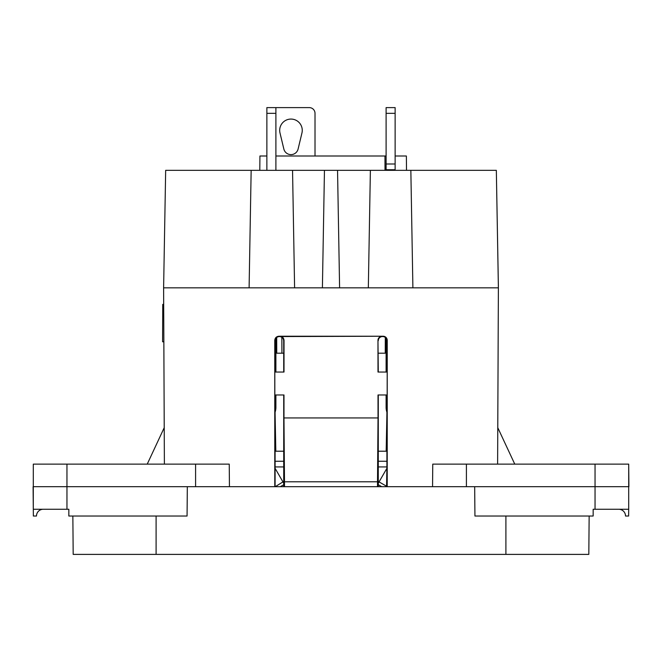 <?xml version="1.0" encoding="UTF-8"?>
<svg xmlns="http://www.w3.org/2000/svg" width="662" height="662" viewBox="0 0 662 662"><rect width="100%" height="100%" fill="white"/><g stroke="black" fill="none" stroke-linecap="round" stroke-linejoin="round"><path stroke-width="0.99" d="M610.621 509.26L595.047 509.26L595.047 486.686L474.679 486.686L474.935 516.029L593.16 516.029L593.16 509.26L618.747 509.26A6.769 6.769 0 0 1 625.516 516.029A6.769 6.769 0 0 0 618.747 509.26L628.701 509.26L628.643 516.029L625.516 516.029A6.769 6.769 180 0 0 618.747 509.26A6.769 6.769 0 0 1 625.516 516.029M474.869 509.26L474.679 486.686L229.441 486.686L229.242 464.12L195.588 464.12L229.242 464.12L229.441 486.686L195.588 486.686L195.588 464.12L33.299 464.12L50.593 464.12L33.299 464.12L33.299 509.26L43.253 509.26A6.769 6.769 180 0 0 36.484 516.029L33.357 516.029L33.1 486.686L33.299 509.26L33.1 486.686L187.321 486.686L187.131 509.26M66.953 464.12L66.953 509.26L43.253 509.26A6.769 6.769 0 0 0 36.484 516.029A6.769 6.769 -0 0 1 43.253 509.26L68.84 509.26L68.84 516.029L187.065 516.029L187.321 486.686L195.588 486.686M595.047 509.26L628.701 509.26L628.701 464.12L611.407 464.12L628.701 464.12L628.9 486.686L595.047 486.686L595.047 464.12L628.701 464.12L611.407 464.12M73.184 554.392L72.853 516.029L73.184 554.392L588.816 554.392L589.147 516.029M588.816 554.392L526.249 554.392M66.953 509.26L33.299 509.26M432.559 486.686L432.758 464.12L595.047 464.12M378.283 461.24L386.898 461.24L378.283 461.24M275.102 413.949L275.822 451.211L283.717 451.211M386.906 466.801L386.558 486.686M283.717 461.24L275.102 461.24L283.717 461.24M386.898 413.949L386.169 451.211L378.283 451.211M395.131 170.333L395.131 107.608L386.103 107.608L386.103 170.333M386.889 351.787L386.103 351.787L386.103 338.282L386.103 351.787L386.376 354.609L386.889 354.609M386.103 352.3L386.103 372.044M386.103 394.974L386.103 407.378L386.103 394.974L386.103 407.378L386.898 407.378M386.103 169.737L395.131 169.737M386.898 412.145A14.672 14.672 0 0 1 386.103 407.378M386.873 468.365L378.275 483.26M381.709 486.686L378.275 484.708M275.897 170.333L275.897 107.608L309.278 107.608A5.735 5.735 0 0 1 315.013 113.334L315.013 156M280.001 132.988L283.841 148.991A7.332 7.332 0 0 0 298.107 148.991L301.946 132.988A11.287 11.287 0 0 0 290.974 119.069A11.287 11.287 0 0 0 280.001 132.988M275.897 338.282L275.897 352.3M275.897 352.25L275.897 372.044M275.897 394.974L275.897 407.378A14.672 14.672 0 0 1 275.102 412.145A14.672 14.672 0 0 0 275.897 407.378A14.672 14.672 0 0 1 275.102 412.145M266.869 170.333L266.869 107.608L275.897 107.608M275.102 407.378L275.897 407.378M275.111 354.609L275.624 354.609L275.897 351.787L275.111 351.787M283.725 483.26L282.939 481.903L275.276 486.686M282.939 481.903L275.102 468.315M283.725 484.708L280.291 486.686M377.497 486.686L377.505 481.787L284.495 481.787L283.973 417.945L378.027 417.945L378.01 394.974L387.171 394.974L387.187 372.044L377.994 372.044L377.969 340.392A4.154 4.146 180 0 1 382.115 336.238L279.554 336.561C282.07 336.817 283.46 338.199 283.708 340.715L284.031 340.392C283.783 337.877 282.401 336.495 279.885 336.238M283.973 417.945L283.99 394.974L274.829 394.974L274.813 372.044L284.006 372.044L284.031 340.392M275.897 350.893L276.749 350.893M378.283 372.044L377.969 340.392M378.292 340.715A4.154 4.154 180 0 1 382.446 336.561L382.115 336.238M276.757 353.194L281.913 353.194L276.757 353.194L276.691 337.463L276.757 353.194L283.708 353.194M368.329 287.838L370.381 170.333L368.329 287.838M164.383 464.12L163.613 287.838L339.598 287.838L337.546 170.333L339.598 287.838L498.387 287.838L497.617 464.12L498.254 316.875M163.613 287.838L165.665 170.333L496.334 170.333L498.387 286.406M412.898 287.838L410.845 170.333L412.898 287.838M514.763 464.12L497.774 427.685M395.131 156L406.377 156L406.501 170.333M496.334 170.333L498.387 287.838M386.103 156L384.953 156L385.019 170.333M274.763 340.376L275.111 340.715C275.359 338.199 276.749 336.817 279.265 336.561L278.917 336.222C276.402 336.478 275.02 337.86 274.763 340.376L274.78 486.686M275.102 394.974L275.094 486.686M275.111 340.715L275.102 372.044M377.505 481.787L378.027 417.945M147.237 464.12L164.226 427.685L163.746 316.875M163.713 309.998L163.853 341.799L163.713 309.998M163.853 341.799L163.688 304.388L162.753 304.388L162.595 341.791L163.853 341.799M266.869 156L259.926 156L259.802 170.333M278.917 336.222L383.083 336.222A4.154 4.154 180 0 1 387.237 340.376L387.22 486.686M378.292 353.194L385.243 353.194L385.309 337.454M275.897 156L384.953 156M324.454 170.333L322.402 287.838L324.454 170.333M294.598 287.838L292.546 170.333L294.598 287.838M251.155 170.333L249.102 287.838M284.503 486.686L284.495 481.787M382.446 336.561L383.083 336.222M382.735 336.561A4.154 4.154 180 0 1 386.889 340.715L387.237 340.376M386.898 372.044L386.889 340.715M386.906 486.686L386.898 394.974M283.717 372.044L283.708 340.715M378.275 486.686L378.283 394.974M283.725 486.686L283.717 394.974M156.1 554.392L156.1 516.029M505.9 554.392L505.9 516.029M466.412 486.686L466.412 464.12M378.283 466.925L386.898 466.925M275.094 466.925L283.717 466.925M386.103 164.002L395.131 164.002M395.131 113.334L386.103 113.334M379.061 481.903L386.567 486.231M275.897 113.334L266.869 113.334M281.913 353.194L281.847 337.256"/></g></svg>
